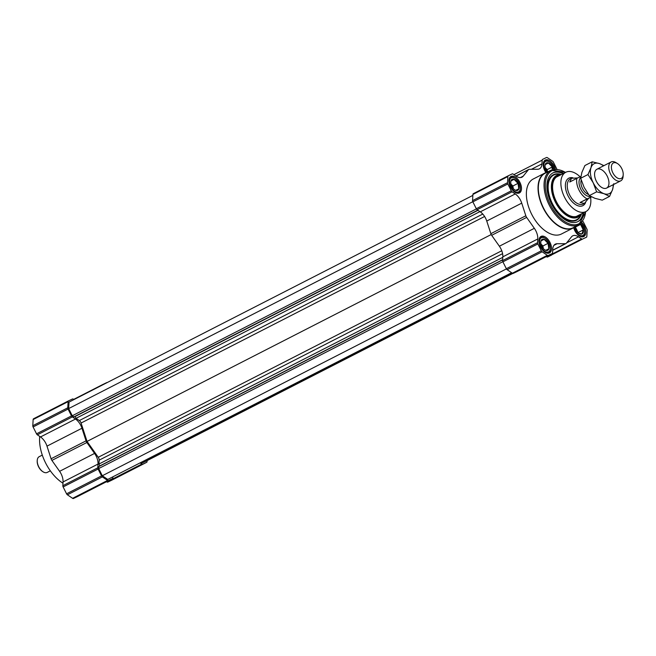 <?xml version="1.0" encoding="UTF-8"?>
<svg xmlns="http://www.w3.org/2000/svg" width="656" height="656" viewBox="0 0 656 656"><rect width="100%" height="100%" fill="white"/><g stroke="black" fill="none" stroke-linecap="round" stroke-linejoin="round"><path stroke-width="0.98" d="M511.737 272.798L107.756 479.438L102.303 475.748L98.703 468.556L98.81 466.588L99.778 465.924L98.949 464.046L99.171 460.151A3.091 1.747 62.9 0 0 98.244 457.289L87.043 441.414L81.082 423.03A3.091 1.747 62.9 0 0 79.343 420.553L76.063 418.331L75.055 416.544L73.923 416.888L72.267 415.765L68.667 408.573L69.028 402.095L472.861 195.39M141.179 462.472L142.049 463.062L146.157 461.102L512.812 273.429M142.049 463.062L512.639 273.372M107.756 479.438L511.623 272.724M102.303 475.748L506.432 268.886M98.703 468.556L502.832 261.695M98.81 466.588L502.644 259.883M99.778 465.924L502.652 259.71M98.949 464.046L502.791 257.341M87.043 441.414L491.205 234.536M76.063 418.331L479.93 211.617M75.055 416.544L477.986 210.297M73.923 416.888L477.789 210.166M72.267 415.765L476.395 208.903M68.667 408.573L472.796 201.712M42.296 455.1L39.188 456.691A8.831 5.002 62.9 0 0 37.236 460.405A8.831 5.002 62.9 0 0 43.075 471.828A8.831 5.002 62.9 0 0 47.232 472.41L50.34 470.819M37.22 460.635A8.298 4.699 62.9 0 0 37.203 460.856A8.298 4.699 62.9 0 0 42.697 471.59A8.298 4.699 62.9 0 0 42.886 471.697M68.511 400.873A1.763 1 -117.1 0 1 68.527 400.865L33.538 418.774A1.763 1 -117.1 0 1 33.554 418.766A1.763 1 -117.1 0 0 33.144 419.537L32.8 425.711A1.763 1 -117.1 0 0 33.095 426.958L36.531 433.821A1.763 1 -117.1 0 0 37.359 434.813L40.508 436.945L75.481 419.045L72.332 416.913A1.763 1 -117.1 0 1 71.504 415.92L68.068 409.057A1.763 1 -117.1 0 1 67.773 407.811L68.117 401.636A1.763 1 -117.1 0 1 68.511 400.873L72.447 398.996A1.763 1 -117.1 0 1 73.316 399.151L73.948 399.578M40.508 436.945A11.472 6.494 -117.1 0 1 46.986 446.137L81.959 428.237A11.472 6.494 -117.1 0 0 75.481 419.045M46.986 446.137L51.078 458.774A3.534 2.001 -117.1 0 0 51.898 460.405L59.598 471.32L94.571 453.419L86.871 442.505A3.534 2.001 -117.1 0 1 86.051 440.873L81.959 428.237M59.598 471.32A11.472 6.494 -117.1 0 1 63.042 481.955L98.023 464.054A11.472 6.494 -117.1 0 0 94.571 453.419M112.824 476.986L112.775 477.937A1.763 1 -117.1 0 1 112.381 478.7L108.445 480.577A1.763 1 -117.1 0 1 107.576 480.422L102.369 476.896A1.763 1 -117.1 0 1 101.541 475.903L98.105 469.04A1.763 1 -117.1 0 1 97.81 467.794L98.023 464.054M77.392 496.608L112.365 478.708A1.763 1 -117.1 0 1 112.365 478.708L77.408 496.6A1.763 1 -117.1 0 1 77.392 496.608A1.763 1 -117.1 0 1 77.408 496.6L73.472 498.486A1.763 1 -117.1 0 1 72.603 498.322L67.396 494.796A1.763 1 -117.1 0 1 66.568 493.804L63.132 486.941A1.763 1 -117.1 0 1 62.837 485.694L63.042 481.955M147.116 460.61L147.067 461.562A1.763 1 -117.1 0 1 146.673 462.324L142.729 464.202A1.763 1 -117.1 0 1 141.86 464.046L140.245 462.956M111.709 480.217A1.763 1 -117.1 0 1 111.7 480.225L107.756 482.103A1.763 1 -117.1 0 1 106.887 481.947L106.518 481.701M146.673 462.324A1.763 1 -117.1 0 1 146.657 462.332L111.7 480.225A1.763 1 -117.1 0 1 111.684 480.233L146.657 462.332M102.451 384.99A1.763 1 -117.1 0 1 102.803 384.498A1.763 1 -117.1 0 1 102.812 384.49L106.739 382.612A1.763 1 -117.1 0 1 107.166 382.571M62.976 483.218A35.309 19.992 -117.1 0 1 45.502 462.759A35.309 19.992 -117.1 0 1 39.729 436.42M537.789 238.956L502.816 256.857L502.603 260.596A1.763 1 62.9 0 0 502.898 261.842L506.342 268.706A1.763 1 62.9 0 0 507.162 269.698L512.369 273.224A1.763 1 62.9 0 0 513.238 273.388L517.166 271.51A1.763 1 62.9 0 0 517.19 271.494A1.763 1 62.9 0 0 517.174 271.502L552.147 253.601A1.763 1 62.9 0 1 552.139 253.61L548.211 255.479A1.763 1 62.9 0 1 547.342 255.323L542.135 251.797A1.763 1 62.9 0 1 541.315 250.805L537.871 243.942A1.763 1 62.9 0 1 537.584 242.695L537.789 238.956A11.472 6.494 62.9 0 0 534.345 228.321L526.645 217.407A3.534 2.001 62.9 0 1 525.825 215.775L521.733 203.139A11.472 6.494 62.9 0 0 515.247 193.946L512.098 191.814A1.763 1 62.9 0 1 511.278 190.822L507.834 183.959A1.763 1 62.9 0 1 507.539 182.712L507.883 176.538A1.763 1 62.9 0 1 508.277 175.775L473.32 193.668A1.763 1 62.9 0 0 473.304 193.676L508.277 175.775A1.763 1 62.9 0 0 508.277 175.775L512.221 173.897A1.763 1 62.9 0 1 513.09 174.053L516.239 176.185A11.472 6.494 62.9 0 0 521.979 177.169A11.472 6.494 62.9 0 0 523.234 176.136L520.413 177.579M556.878 169.125A1.763 1 62.9 0 0 556.846 169.059L553.41 162.196A1.763 1 62.9 0 0 552.582 161.204L547.375 157.678A1.763 1 62.9 0 0 546.505 157.514L542.586 159.392A1.763 1 62.9 0 0 542.569 159.4A1.763 1 62.9 0 0 542.176 160.162L541.971 163.902A11.472 6.494 62.9 0 1 539.421 168.838A11.472 6.494 62.9 0 1 537.633 169.256L529.318 169.322A3.534 2.001 62.9 0 0 528.769 169.445A3.534 2.001 62.9 0 0 528.383 169.765L523.234 176.136M473.304 193.676A1.763 1 62.9 0 0 472.91 194.438L472.566 200.613A1.763 1 62.9 0 0 472.861 201.859L476.305 208.723A1.763 1 62.9 0 0 477.125 209.715L480.274 211.847A11.472 6.494 62.9 0 1 486.752 221.039L490.852 233.675A3.534 2.001 62.9 0 0 491.664 235.307L499.372 246.221A11.472 6.494 62.9 0 1 502.816 256.857M555.378 169.109A9.266 5.248 62.9 0 0 554.222 166.058A9.266 5.248 62.9 0 0 545.259 160.072A9.266 5.248 62.9 0 0 545.94 172.585M549.974 242.417A9.266 5.248 62.9 0 0 541.011 236.431A9.266 5.248 62.9 0 0 540.56 247.074A9.266 5.248 62.9 0 0 549.457 252.929A9.266 5.248 62.9 0 0 549.974 242.417M573.68 227.706A9.266 5.248 62.9 0 0 583.75 236.554A9.266 5.248 62.9 0 0 584.258 226.041A9.266 5.248 62.9 0 0 581.831 222.499M519.937 182.434A9.266 5.248 62.9 0 0 510.975 176.448A9.266 5.248 62.9 0 0 510.524 187.091A9.266 5.248 62.9 0 0 519.421 192.946A9.266 5.248 62.9 0 0 519.937 182.434M544.939 173.028L533.279 178.998A30.898 17.499 62.9 0 0 531.565 214.045A30.898 17.499 62.9 0 0 561.438 234.003L573.098 228.034A30.898 17.499 -117.1 0 1 543.225 208.075A30.898 17.499 -117.1 0 1 544.939 173.028A30.898 17.499 -117.1 0 1 547.096 172.225M552.147 253.601A1.763 1 62.9 0 0 552.541 252.839L552.754 249.1A11.472 6.494 62.9 0 1 555.304 244.163A11.472 6.494 62.9 0 1 557.092 243.737L565.398 243.679A3.534 2.001 62.9 0 0 565.948 243.556A3.534 2.001 62.9 0 0 566.333 243.237L571.483 236.865A11.472 6.494 62.9 0 1 572.737 235.832A11.472 6.494 62.9 0 1 578.485 236.816L581.634 238.948A1.763 1 62.9 0 0 582.503 239.104L586.423 237.234A1.763 1 62.9 0 0 586.439 237.226A1.763 1 62.9 0 0 586.833 236.463L587.177 230.289A1.763 1 62.9 0 0 586.882 229.042L583.446 222.179A1.763 1 62.9 0 0 582.79 221.318M546.292 256.603L546.661 256.849A1.763 1 62.9 0 0 547.53 257.004L551.45 255.135A1.763 1 62.9 0 0 551.466 255.127A1.763 1 62.9 0 0 551.483 255.118M575.009 226.755A30.898 17.499 -117.1 0 1 573.098 228.034M585.882 211.576L578.805 224.819L573.09 227.739A30.635 17.343 -117.1 0 1 543.471 207.952A30.635 17.343 -117.1 0 1 545.177 173.209L550.892 170.281L565.767 172.282M583.709 212.692A27.363 15.498 -117.1 0 1 577.961 221.58A27.363 15.498 -117.1 0 1 551.507 203.901A27.363 15.498 -117.1 0 1 553.024 172.856A27.363 15.498 -117.1 0 1 563.594 173.397M552.77 172.995A27.363 15.498 -117.1 0 1 563.078 173.66M583.184 212.954A27.363 15.498 -117.1 0 1 577.698 221.703M511.778 186.337A6.183 3.501 -117.1 0 1 510.753 181.925A6.183 3.501 -117.1 0 1 515.19 179.842A6.183 3.501 -117.1 0 1 519.134 187.542A6.183 3.501 -117.1 0 1 514.845 189.92A6.183 3.501 -117.1 0 1 511.778 186.337M514.648 189.797L515.698 190.338L518.822 188.846L518.019 183.36L514.083 179.375L510.958 180.867L510.737 182.188M513.263 188.551L512.885 185.992L518.019 183.36M509.646 177.735A8.831 5.002 -117.1 0 1 510.27 177.3A8.831 5.002 -117.1 0 1 514.427 177.883L515.058 178.284A7.946 4.502 -117.1 0 1 520.323 188.559A7.946 4.502 -117.1 0 1 516.641 192.126A7.946 4.502 -117.1 0 1 510.876 186.771A7.946 4.502 -117.1 0 1 510.048 179.113A7.946 4.502 -117.1 0 1 515.058 178.284M520.323 188.559L520.265 189.305A8.831 5.002 -117.1 0 1 518.314 193.02A8.831 5.002 -117.1 0 1 517.6 193.274M510.934 180.982L514.083 179.375M512.885 185.992L510.942 184.016A5.297 3.001 62.9 0 1 513.254 188.543M547.44 172.044A6.183 3.501 -117.1 0 1 546.071 169.961A6.183 3.501 -117.1 0 1 545.038 165.55A6.183 3.501 -117.1 0 1 548.793 163.073A6.183 3.501 -117.1 0 1 553.254 169.412M552.073 169.765L552.303 166.985L548.375 162.991L545.243 164.492L545.029 165.812M547.17 169.609L545.226 167.641A5.297 3.001 62.9 0 1 547.514 172.011L547.17 169.609L552.303 166.985M543.939 161.36A8.831 5.002 -117.1 0 1 544.554 160.925A8.831 5.002 -117.1 0 1 548.711 161.507L549.351 161.909A7.946 4.502 -117.1 0 1 554.295 169.215M546.407 172.421A7.946 4.502 -117.1 0 1 545.169 170.396A7.946 4.502 -117.1 0 1 544.332 162.729A7.946 4.502 -117.1 0 1 549.351 161.909M545.218 164.607L548.375 162.991M541.815 246.32A6.183 3.501 -117.1 0 1 540.79 241.908A6.183 3.501 -117.1 0 1 545.226 239.825A6.183 3.501 -117.1 0 1 549.17 247.525A6.183 3.501 -117.1 0 1 544.882 249.903A6.183 3.501 -117.1 0 1 541.815 246.32M544.685 249.78L545.735 250.321L548.859 248.829L548.055 243.343L544.119 239.358L540.995 240.85L540.774 242.171M542.922 245.975L540.979 243.999A5.297 3.001 62.9 0 1 543.291 248.526L542.922 245.975L548.055 243.343M539.683 237.718A8.831 5.002 -117.1 0 1 540.306 237.283A8.831 5.002 -117.1 0 1 544.464 237.866L545.095 238.267A7.946 4.502 -117.1 0 1 550.359 248.542A7.946 4.502 -117.1 0 1 546.678 252.109A7.946 4.502 -117.1 0 1 540.913 246.754A7.946 4.502 -117.1 0 1 540.085 239.096A7.946 4.502 -117.1 0 1 545.095 238.267M550.359 248.542L550.31 249.288A8.831 5.002 -117.1 0 1 548.35 253.003A8.831 5.002 -117.1 0 1 547.637 253.257M540.97 240.965L544.119 239.358M580.191 223.967A6.183 3.501 -117.1 0 1 583.332 229.6A6.183 3.501 -117.1 0 1 582.028 233.962A6.183 3.501 -117.1 0 1 579.174 233.528A6.183 3.501 -117.1 0 1 575.107 226.705M578.863 233.323L581.954 233.93L583.291 229.903L580.552 224.434L579.601 224.36M578.108 232.691L575.419 227.058L580.552 224.434M578.157 232.527L583.291 229.903M581.06 223.261A7.946 4.502 -117.1 0 1 584.644 232.167L584.594 232.913A8.831 5.002 -117.1 0 1 582.635 236.627A8.831 5.002 -117.1 0 1 582.569 236.66A8.831 5.002 -117.1 0 1 581.929 236.882M584.644 232.167A7.946 4.502 -117.1 0 1 582.823 235.537A7.946 4.502 -117.1 0 1 574.131 227.427M577.583 232.15A5.297 3.001 62.9 0 0 576.788 229.797A5.297 3.001 62.9 0 0 575.271 227.624M590.605 197.399A22.066 12.497 -117.1 0 1 585.915 211.56A22.066 12.497 -117.1 0 1 564.578 197.3A22.066 12.497 -117.1 0 1 565.8 172.266A22.066 12.497 -117.1 0 1 580.109 176.817M591.45 196.825L587.153 198.883A14.12 7.995 -117.1 0 1 579.002 190.06A14.12 7.995 -117.1 0 1 576.87 178.358L569.752 182.007L571.54 178.26L577.805 177.915M580.896 176.439L576.87 178.358M591.589 196.898L580.027 202.524L584.414 203.401L588.44 198.506M587.153 198.883L580.027 202.524M623.2 174.783L623.093 176.382A10.594 6.002 -117.1 0 1 620.748 180.835A10.594 6.002 -117.1 0 1 610.506 173.996A10.594 6.002 -117.1 0 1 611.089 161.983A10.594 6.002 -117.1 0 1 616.082 162.68L617.444 163.533A8.7 4.928 -117.1 0 1 623.2 174.783A8.7 4.928 -117.1 0 1 619.174 178.686A8.7 4.928 -117.1 0 1 612.86 172.823A8.7 4.928 -117.1 0 1 611.95 164.435A8.7 4.928 -117.1 0 1 617.444 163.533M609.547 196.423L612.556 189.592A16.769 9.496 -117.1 0 1 603.979 193.684L609.547 196.423L602.257 200.154L594.91 198.325L589.35 195.595L584.127 187.386L580.675 178.276L581.905 172.356L584.914 165.525L592.204 161.794L590.974 167.715A16.769 9.496 -117.1 0 1 599.551 163.623L592.204 161.794M603.946 165.64L599.551 163.623A16.769 9.496 -117.1 0 1 603.495 165.87M613.147 184.73A16.769 9.496 -117.1 0 1 612.556 189.592L613.786 183.672M593.188 182.745A16.769 9.496 -117.1 0 1 590.974 167.715L587.965 174.545L593.188 182.745A16.769 9.496 -117.1 0 0 603.979 193.684L596.64 191.855L593.188 182.745M596.353 181.236A10.594 6.002 -117.1 0 1 594.59 173.676A10.594 6.002 -117.1 0 1 602.192 170.101A10.594 6.002 -117.1 0 1 608.957 183.311A10.594 6.002 -117.1 0 1 601.601 187.386A10.594 6.002 -117.1 0 1 596.353 181.236M580.675 178.276L587.965 174.545M589.35 195.595L596.64 191.855M99.171 460.151L502.578 253.667M98.244 457.289L501.758 250.748M81.082 423.03L484.604 216.488M79.343 420.553L482.767 214.061M33.554 418.766L68.495 400.882M33.144 419.537L68.117 401.636M32.8 425.711L67.773 407.811M33.095 426.958L68.068 409.057M36.531 433.821L71.504 415.92M37.359 434.813L72.332 416.913M51.078 458.774L86.051 440.873M51.898 460.405L86.871 442.505M62.837 485.694L97.81 467.794M63.132 486.941L98.105 469.04M66.568 493.804L101.541 475.903M67.396 494.796L102.369 476.896M72.603 498.322L107.576 480.422M73.472 498.486L108.445 480.577M106.887 481.947L141.86 464.046M107.756 482.103L142.729 464.202M73.685 399.397L102.787 384.506L73.685 399.397M528.383 169.765L516.067 176.07M507.539 182.712L472.566 200.613M507.883 176.538L472.91 194.438M579.182 215.004A22.247 12.603 -117.1 0 1 556.321 201.523A22.247 12.603 -117.1 0 1 559.068 175.71M579.912 214.627A22.484 12.726 -117.1 0 1 556.206 201.581A22.484 12.726 -117.1 0 1 559.806 175.341M578.805 224.819A30.635 17.343 -117.1 0 1 549.195 205.025A30.635 17.343 -117.1 0 1 550.892 170.281M585.603 211.716A29.75 16.843 -117.1 0 1 571.647 224.508A29.75 16.843 -117.1 0 1 550.294 204.483A29.75 16.843 -117.1 0 1 547.088 175.997A29.75 16.843 -117.1 0 1 565.497 172.43M581.519 213.807A25.551 14.473 -117.1 0 1 568.522 220.449A25.551 14.473 -117.1 0 1 551.917 203.721A25.551 14.473 -117.1 0 1 561.413 174.512M581.372 213.881L580.683 215.324A25.092 14.211 -117.1 0 1 552.344 203.508A25.092 14.211 -117.1 0 1 559.691 174.307L561.257 174.594M581.306 213.913A23.419 13.259 -117.1 0 1 555.329 202.007A23.419 13.259 -117.1 0 1 561.192 174.627M581.2 213.971A23.288 13.186 -117.1 0 1 555.493 201.933A23.288 13.186 -117.1 0 1 561.085 174.685M580.306 214.43A22.657 12.833 -117.1 0 1 556.083 201.638A22.657 12.833 -117.1 0 1 560.191 175.136M507.834 183.959L472.861 201.859M511.278 190.822L476.305 208.723M512.098 191.814L477.125 209.715M515.247 193.946L480.274 211.847M521.733 203.139L486.752 221.039M525.825 215.775L490.852 233.675M526.645 217.407L491.664 235.307M534.345 228.321L499.372 246.221M537.584 242.695L502.603 260.596M537.871 243.942L502.898 261.842M541.315 250.805L506.342 268.706M542.135 251.797L507.162 269.698M547.342 255.323L512.369 273.224M548.211 255.479L513.238 273.388M552.139 253.61L517.166 271.51M557.092 243.737L553.918 245.36M565.398 243.679L552.688 250.19M578.485 236.816L566.62 242.884M581.634 238.948L546.661 256.849M582.503 239.104L547.53 257.004M542.176 160.162L513.927 174.619M541.971 163.902L531.409 169.305M585.562 202.606A15.449 8.749 -117.1 0 1 567.965 195.685A15.449 8.749 -117.1 0 1 572.885 177.792M588.489 194.447A9.266 5.248 -117.1 0 1 582.454 188.379A9.266 5.248 -117.1 0 1 581.216 180.097M590.457 196.275A10.594 6.002 -117.1 0 1 580.806 189.199A10.594 6.002 -117.1 0 1 580.74 177.612M584.414 203.401L583.266 203.991A14.12 7.995 -117.1 0 1 569.613 194.865A14.12 7.995 -117.1 0 1 570.392 178.842L571.54 178.26M37.203 460.856L37.236 460.405M552.68 250.346L565.948 243.556M515.969 176.005L528.769 169.445M517.797 193.282L518.314 193.02M509.753 177.571L510.27 177.3M544.037 161.196L544.554 160.925M547.834 253.265L548.35 253.003M539.79 237.554L540.306 237.283M582.118 236.89L582.635 236.627M576.321 216.464L585.915 211.56M556.214 177.177L565.8 172.266M606.587 188.083L620.748 180.835M596.935 169.223L611.089 161.983"/></g></svg>
